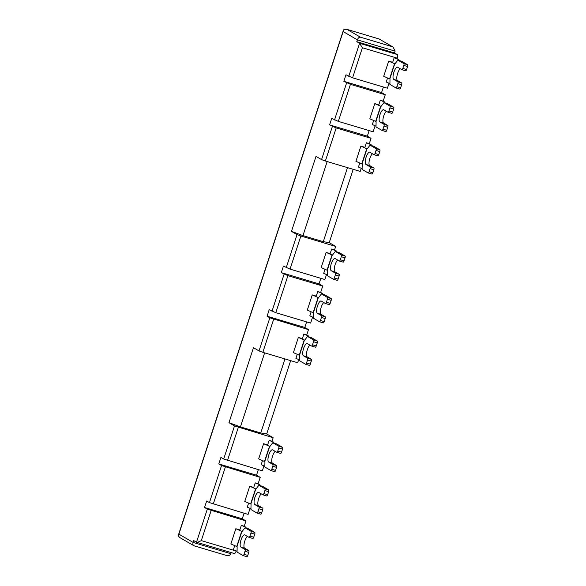 <?xml version="1.0" encoding="UTF-8"?>
<svg xmlns="http://www.w3.org/2000/svg" width="586" height="586" viewBox="0 0 586 586"><rect width="100%" height="100%" fill="white"/><g stroke="black" fill="none" stroke-linecap="round" stroke-linejoin="round"><path stroke-width="0.88" d="M193.951 545.764L194.113 545.8C192.933 545.339 192.611 544.218 193.124 542.438L178.891 534.139L178.386 536.161L179.975 537.655L193.951 545.764L226.035 555.338C228.54 555.982 230.151 555.433 230.855 553.704L193.124 542.438L193.717 540.614L196.493 542.226L207.312 509.131L204.536 507.513L206.675 500.986L209.444 502.598L221.552 465.555L218.783 463.936L220.915 457.41L223.691 459.021L234.51 425.927L228.958 422.696L253.474 347.688L259.019 350.919L262.85 352.325L297.673 362.727L298.706 359.584M308.382 336.708L308.595 336.042L306.756 334.943L308.492 329.625L304.801 327.471L267.07 316.206L269.201 309.672L275.801 312.697L287.909 275.647L281.309 272.629L283.441 266.095L290.041 269.12L300.86 236.019L297.036 234.612L291.491 231.382L316.008 156.374L321.553 159.604L325.377 161.011L336.196 127.916L329.596 124.891L331.735 118.365L338.334 121.383L350.443 84.34L343.843 81.315L345.974 74.788L352.574 77.806L362.397 47.744L359.562 43.305L356.793 41.687L357.387 39.863L343.154 31.571L343.337 30.457L344.055 29.3L346.744 29.3L379.127 38.976L393.111 47.085L379.127 38.976M306.617 321.904L304.801 327.471M275.801 312.697L310.631 323.098L312.602 317.07M322.278 294.201L322.49 293.535M320.652 292.429L317.751 291.564L322.534 293.527L320.652 292.429L322.74 286.049L319.04 283.895L281.309 272.629M320.864 278.328L319.04 283.895M290.041 269.12L324.871 279.522L326.497 274.556M336.174 251.687L336.386 251.02M334.547 249.914L331.647 249.05L336.43 251.02L334.547 249.914L335.69 246.42L300.86 236.019M353.19 169.325L329.222 242.655L335.69 246.42M325.377 161.011L360.207 171.42L361.232 168.27M370.909 145.401L371.128 144.735M369.29 143.629L366.389 142.764L371.165 144.735L369.29 143.629L371.026 138.318L367.327 136.164L329.596 124.891M369.151 130.59L367.327 136.164M338.334 121.383L373.157 131.791L375.128 125.756M384.804 102.887L385.024 102.22M383.185 101.122L380.285 100.25L385.061 102.22L383.185 101.122L385.266 94.742L381.574 92.588L343.843 81.315M383.391 87.014L381.574 92.588M352.574 77.806L387.405 88.215L389.023 83.249M398.7 60.373L398.92 59.706L397.081 58.607L397.227 58.153A3.201 1.04 -73.4 0 0 397.293 54.571L394.525 52.96L395.118 51.136L393.111 47.085M230.855 553.704L231.214 552.613M196.684 542.284L234.224 553.499A3.201 1.04 -73.4 0 0 234.297 553.528A3.201 1.04 -73.4 0 0 236.136 551.001L236.173 550.891M245.849 528.023L246.069 527.356M244.23 526.25L241.329 525.386L246.105 527.356L244.23 526.25L245.966 520.939L242.267 518.786L204.536 507.513M244.091 513.211L242.267 518.786M209.444 502.598L248.098 514.405L250.068 508.377M259.745 485.508L259.964 484.842M258.126 483.736L255.225 482.871L260.001 484.842L258.126 483.736L260.206 477.363L256.514 475.209L218.783 463.936M258.331 469.635L256.514 475.209M223.691 459.021L262.345 470.836L263.964 465.863M273.64 442.994L273.86 442.327M272.021 441.229L269.12 440.357L273.896 442.327L272.021 441.229L273.164 437.735L234.51 425.927M290.656 360.632L266.689 433.962L273.164 437.735M284.957 358.925L260.755 432.981L240.443 426.908L228.958 422.696M264.645 352.86L240.443 426.908M266.689 433.962L260.755 432.981M259.019 350.919L269.838 317.817L267.07 316.206M269.838 317.817L308.492 329.625M221.552 465.555L260.206 477.363M236.136 551.001L201.313 540.6C198.771 541.925 197.16 542.468 196.493 542.226L234.297 553.528M207.312 509.131L245.966 520.939M385.266 94.742L350.443 84.34M237.059 551.28L233.389 549.675L234.722 545.603M235.836 528.74L230.869 543.925L237.147 546.694L237.044 552.056L243.051 555.557A1.604 0.52 -73.4 0 0 243.087 555.572A1.604 0.52 -73.4 0 0 244.01 554.305L245.007 551.272A1.604 0.52 -73.4 0 0 245.036 549.485L240.875 547.06A6.409 2.088 -73.4 0 1 240.941 540.145A6.409 2.088 -73.4 0 1 244.699 534.85A6.409 2.088 -73.4 0 1 244.845 534.915L249.006 537.34A1.604 0.52 -73.4 0 0 249.043 537.355A1.604 0.52 -73.4 0 0 249.966 536.087L250.962 533.048A1.604 0.52 -73.4 0 0 250.991 531.26L244.985 527.766L242.106 531.509L235.836 528.74L239.835 529.942L241.329 525.386M250.955 508.765L247.285 507.168L248.618 503.088M249.731 486.233L244.765 501.411L251.042 504.18L250.94 509.542L256.946 513.043A1.604 0.52 -73.4 0 0 256.983 513.058A1.604 0.52 -73.4 0 0 257.906 511.79L258.902 508.758A1.604 0.52 -73.4 0 0 258.931 506.971L254.771 504.546A6.409 2.088 -73.4 0 1 254.837 497.639A6.409 2.088 -73.4 0 1 258.594 492.335A6.409 2.088 -73.4 0 1 258.741 492.401L262.902 494.826A1.604 0.52 -73.4 0 0 262.938 494.84A1.604 0.52 -73.4 0 0 263.861 493.573L264.857 490.541A1.604 0.52 -73.4 0 0 264.887 488.753L258.88 485.252L256.001 488.995L249.731 486.233L253.731 487.427L255.225 482.871M264.85 466.251L261.18 464.654L262.513 460.574M263.619 443.719L258.66 458.897L264.938 461.665L264.835 467.027L270.842 470.529A1.604 0.52 -73.4 0 0 270.879 470.543A1.604 0.52 -73.4 0 0 271.801 469.283L272.798 466.244A1.604 0.52 -73.4 0 0 272.827 464.456L268.666 462.032A6.409 2.088 -73.4 0 1 268.732 455.124A6.409 2.088 -73.4 0 1 272.49 449.821A6.409 2.088 -73.4 0 1 272.637 449.887L276.797 452.311A1.604 0.52 -73.4 0 0 276.834 452.326A1.604 0.52 -73.4 0 0 277.757 451.059L278.753 448.026A1.604 0.52 -73.4 0 0 278.782 446.239L272.776 442.738L269.897 446.481L263.619 443.719L267.626 444.913L269.12 440.357M306.756 334.943L303.856 334.071L308.61 336.02M299.593 359.965L295.915 358.368L297.249 354.288M298.362 337.433L293.396 352.618L299.673 355.387L299.571 360.749L305.584 364.243A1.604 0.52 -73.4 0 0 305.621 364.265A1.604 0.52 -73.4 0 0 306.544 362.998L307.533 359.958A1.604 0.52 -73.4 0 0 307.569 358.171L303.409 355.753A6.409 2.088 -73.4 0 1 303.467 348.838A6.409 2.088 -73.4 0 1 307.225 343.535A6.409 2.088 -73.4 0 1 307.379 343.601L311.54 346.026A1.604 0.52 -73.4 0 0 311.576 346.04A1.604 0.52 -73.4 0 0 312.499 344.78L313.488 341.741A1.604 0.52 -73.4 0 0 313.525 339.953L307.511 336.452L304.639 340.202L298.362 337.433L302.369 338.627L303.856 334.071M322.74 286.049L287.909 275.647M313.488 317.451L309.811 315.854L311.144 311.774M312.257 294.919L307.291 310.104L313.569 312.873L313.466 318.235L319.48 321.736A1.604 0.52 -73.4 0 0 319.517 321.751A1.604 0.52 -73.4 0 0 320.439 320.483L321.428 317.451A1.604 0.52 -73.4 0 0 321.465 315.656L317.304 313.239A6.409 2.088 -73.4 0 1 317.363 306.324A6.409 2.088 -73.4 0 1 321.121 301.021A6.409 2.088 -73.4 0 1 321.275 301.087L325.435 303.511A1.604 0.52 -73.4 0 0 325.472 303.526A1.604 0.52 -73.4 0 0 326.395 302.266L327.384 299.226A1.604 0.52 -73.4 0 0 327.42 297.439L321.406 293.938L318.535 297.688L312.257 294.919L316.264 296.113L317.751 291.564M327.384 274.937L323.706 273.34L325.04 269.26M326.153 252.405L321.187 267.59L327.464 270.358L327.362 275.72L333.375 279.222A1.604 0.52 -73.4 0 0 333.412 279.236A1.604 0.52 -73.4 0 0 334.335 277.969L335.324 274.937A1.604 0.52 -73.4 0 0 335.36 273.149L331.2 270.725A6.409 2.088 -73.4 0 1 331.258 263.81A6.409 2.088 -73.4 0 1 335.016 258.514A6.409 2.088 -73.4 0 1 335.17 258.58L339.331 260.997A1.604 0.52 -73.4 0 0 339.367 261.019A1.604 0.52 -73.4 0 0 340.29 259.752L341.279 256.712A1.604 0.52 -73.4 0 0 341.316 254.925L335.302 251.423L332.43 255.174L326.153 252.405L330.16 253.606L331.647 249.05M371.026 138.318L336.196 127.916M362.119 168.658L358.449 167.061L359.775 162.981M360.888 146.126L355.929 161.304L362.207 164.073L362.104 169.435L368.111 172.936A1.604 0.52 -73.4 0 0 368.147 172.951A1.604 0.52 -73.4 0 0 369.07 171.691L370.066 168.651A1.604 0.52 -73.4 0 0 370.096 166.864L365.935 164.439A6.409 2.088 -73.4 0 1 366.001 157.531A6.409 2.088 -73.4 0 1 369.759 152.228A6.409 2.088 -73.4 0 1 369.905 152.294L374.066 154.719A1.604 0.52 -73.4 0 0 374.102 154.733A1.604 0.52 -73.4 0 0 375.025 153.466L376.022 150.434A1.604 0.52 -73.4 0 0 376.051 148.646L370.044 145.145L367.166 148.888L360.888 146.126L364.895 147.32L366.389 142.764M376.014 126.144L372.344 124.547L373.67 120.467M374.784 103.612L369.825 118.797L376.102 121.558L376 126.92L382.006 130.422A1.604 0.52 -73.4 0 0 382.043 130.436A1.604 0.52 -73.4 0 0 382.966 129.176L383.962 126.136A1.604 0.52 -73.4 0 0 383.991 124.349L379.831 121.925A6.409 2.088 -73.4 0 1 379.896 115.017A6.409 2.088 -73.4 0 1 383.654 109.714A6.409 2.088 -73.4 0 1 383.801 109.78L387.961 112.204A1.604 0.52 -73.4 0 0 387.998 112.219A1.604 0.52 -73.4 0 0 388.921 110.952L389.917 107.919A1.604 0.52 -73.4 0 0 389.946 106.132L383.94 102.631L381.061 106.374L374.784 103.612L378.79 104.806L380.285 100.25M397.081 58.607L394.18 57.736L398.927 59.684M389.91 83.63L386.24 82.033L387.566 77.953M388.679 61.098L383.72 76.283L389.998 79.044L389.895 84.413L395.902 87.907A1.604 0.52 -73.4 0 0 395.938 87.929A1.604 0.52 -73.4 0 0 396.861 86.662L397.857 83.622A1.604 0.52 -73.4 0 0 397.887 81.835L393.726 79.41A6.409 2.088 -73.4 0 1 393.792 72.503A6.409 2.088 -73.4 0 1 397.55 67.2A6.409 2.088 -73.4 0 1 397.696 67.265L401.857 69.69A1.604 0.52 -73.4 0 0 401.893 69.705A1.604 0.52 -73.4 0 0 402.816 68.437L403.813 65.405A1.604 0.52 -73.4 0 0 403.842 63.618L397.835 60.116L394.957 63.867L388.679 61.098L392.686 62.292L394.18 57.736M392.283 46.697L360.361 37.16C359.028 37.196 358.031 38.105 357.387 39.863L395.118 51.136M394.525 52.96L356.793 41.687M273.896 442.327L273.677 443.009M322.534 293.527L322.315 294.209M329.222 242.655L323.289 241.666L302.969 235.601L291.491 231.382M327.171 161.553L302.969 235.601M347.491 167.618L323.289 241.666M395.982 87.937L399.674 89.035A1.604 0.52 -73.4 0 0 399.711 89.05A1.604 0.52 -73.4 0 0 400.634 87.79L401.63 84.75A1.604 0.52 -73.4 0 0 401.659 82.963L397.498 80.538L393.726 79.41M400.209 68.73A6.409 2.088 -73.4 0 0 397.169 75.081A6.409 2.088 -73.4 0 0 397.498 80.538M401.937 69.712L405.629 70.818A1.604 0.52 -73.4 0 0 405.666 70.833A1.604 0.52 -73.4 0 0 406.589 69.566L407.585 66.533A1.604 0.52 -73.4 0 0 407.614 64.746L401.608 61.244L397.835 60.116M382.087 130.444L385.778 131.55A1.604 0.52 -73.4 0 0 385.815 131.564A1.604 0.52 -73.4 0 0 386.738 130.304L387.734 127.265A1.604 0.52 -73.4 0 0 387.764 125.477L383.603 123.053L379.831 121.925M386.313 111.245A6.409 2.088 -73.4 0 0 383.273 117.596A6.409 2.088 -73.4 0 0 383.603 123.053M388.042 112.226L391.734 113.332A1.604 0.52 -73.4 0 0 391.77 113.347A1.604 0.52 -73.4 0 0 392.693 112.08L393.689 109.047A1.604 0.52 -73.4 0 0 393.719 107.26L387.712 103.759L383.94 102.631M368.191 172.958L371.883 174.064A1.604 0.52 -73.4 0 0 371.92 174.079A1.604 0.52 -73.4 0 0 372.843 172.811L373.839 169.779A1.604 0.52 -73.4 0 0 373.868 167.992L369.707 165.567L365.935 164.439M372.418 153.759A6.409 2.088 -73.4 0 0 369.378 160.11A6.409 2.088 -73.4 0 0 369.707 165.567M374.146 154.741L377.838 155.847A1.604 0.52 -73.4 0 0 377.875 155.861A1.604 0.52 -73.4 0 0 378.798 154.594L379.794 151.554A1.604 0.52 -73.4 0 0 379.823 149.767L373.817 146.273L370.044 145.145M270.922 470.551L274.614 471.657A1.604 0.52 -73.4 0 0 274.651 471.671A1.604 0.52 -73.4 0 0 275.574 470.404L276.57 467.372A1.604 0.52 -73.4 0 0 276.599 465.584L272.439 463.16L268.666 462.032M275.149 451.352A6.409 2.088 -73.4 0 0 272.109 457.703A6.409 2.088 -73.4 0 0 272.439 463.16M276.878 452.333L280.569 453.439A1.604 0.52 -73.4 0 0 280.606 453.454A1.604 0.52 -73.4 0 0 281.529 452.187L282.525 449.154A1.604 0.52 -73.4 0 0 282.555 447.367L276.548 443.866L272.776 442.738M257.027 513.065L260.719 514.171A1.604 0.52 -73.4 0 0 260.755 514.186A1.604 0.52 -73.4 0 0 261.678 512.918L262.675 509.886A1.604 0.52 -73.4 0 0 262.704 508.099L258.543 505.674L254.771 504.546M261.253 493.866A6.409 2.088 -73.4 0 0 258.214 500.217A6.409 2.088 -73.4 0 0 258.543 505.674M262.982 494.848L266.674 495.954A1.604 0.52 -73.4 0 0 266.711 495.968A1.604 0.52 -73.4 0 0 267.634 494.701L268.63 491.661A1.604 0.52 -73.4 0 0 268.659 489.874L262.653 486.38L258.88 485.252M243.131 555.579L246.823 556.685A1.604 0.52 -73.4 0 0 246.86 556.7A1.604 0.52 -73.4 0 0 247.783 555.433L248.779 552.4A1.604 0.52 -73.4 0 0 248.808 550.613L244.648 548.188L240.875 547.06M247.358 536.373A6.409 2.088 -73.4 0 0 244.318 542.731A6.409 2.088 -73.4 0 0 244.648 548.188M249.087 537.362L252.778 538.461A1.604 0.52 -73.4 0 0 252.815 538.483A1.604 0.52 -73.4 0 0 253.738 537.216L254.734 534.176A1.604 0.52 -73.4 0 0 254.764 532.388L248.757 528.887L244.985 527.766M319.553 321.758L323.252 322.857A1.604 0.52 -73.4 0 0 323.289 322.879A1.604 0.52 -73.4 0 0 324.212 321.611L325.201 318.572A1.604 0.52 -73.4 0 0 325.237 316.784L321.077 314.367L317.304 313.239M323.787 302.552A6.409 2.088 -73.4 0 0 320.74 308.91A6.409 2.088 -73.4 0 0 321.077 314.367M325.508 303.533L329.207 304.639A1.604 0.52 -73.4 0 0 329.244 304.654A1.604 0.52 -73.4 0 0 330.167 303.394L331.156 300.354A1.604 0.52 -73.4 0 0 331.193 298.567L325.186 295.066L321.406 293.938M333.449 279.244L337.148 280.35A1.604 0.52 -73.4 0 0 337.184 280.364A1.604 0.52 -73.4 0 0 338.107 279.097L339.096 276.065A1.604 0.52 -73.4 0 0 339.133 274.27L334.972 271.853L331.2 270.725M337.683 260.038A6.409 2.088 -73.4 0 0 334.635 266.396A6.409 2.088 -73.4 0 0 334.972 271.853M339.404 261.026L343.103 262.125A1.604 0.52 -73.4 0 0 343.14 262.14A1.604 0.52 -73.4 0 0 344.063 260.88L345.051 257.84A1.604 0.52 -73.4 0 0 345.088 256.053L339.082 252.551L335.302 251.423M305.658 364.272L309.357 365.371A1.604 0.52 -73.4 0 0 309.393 365.393A1.604 0.52 -73.4 0 0 310.316 364.126L311.305 361.086A1.604 0.52 -73.4 0 0 311.342 359.299L307.181 356.874L303.409 355.753M309.891 345.066A6.409 2.088 -73.4 0 0 306.844 351.417A6.409 2.088 -73.4 0 0 307.181 356.874M311.613 346.048L315.312 347.154A1.604 0.52 -73.4 0 0 315.349 347.168A1.604 0.52 -73.4 0 0 316.272 345.901L317.26 342.869A1.604 0.52 -73.4 0 0 317.297 341.081L311.291 337.58L307.511 336.452M178.891 534.139L343.154 31.571M348.751 76.4L359.562 43.305L397.293 54.571M334.503 119.976L346.612 82.934M321.553 159.604L332.372 126.51M286.217 267.714L297.036 234.612M271.977 311.291L284.085 274.241M262.85 352.325L273.669 319.224M227.515 460.428L238.334 427.326M213.275 504.004L225.383 466.954M201.313 540.6L211.136 510.531M397.227 58.153L362.397 47.744M245.065 527.788L245.285 527.107M226.035 555.338L194.113 545.8M360.361 37.16L347.051 29.403L378.974 38.94M258.961 485.274L259.18 484.593M272.856 442.76L273.076 442.078M307.591 336.474L307.811 335.8M321.487 293.96L321.707 293.286M335.382 251.453L335.602 250.771M370.125 145.167L370.345 144.486M384.02 102.653L384.24 101.971M397.916 60.138L398.136 59.457M400.634 87.79L396.861 86.662M401.63 84.75L397.857 83.622M389.815 78.942L394.774 63.757M407.614 64.746L403.842 63.618M407.585 66.533L403.813 65.405M406.589 69.566L402.816 68.437M401.659 82.963L397.887 81.835M389.58 78.824L394.546 63.647M386.738 130.304L382.966 129.176M387.734 127.265L383.962 126.136M375.919 121.456L380.878 106.271M393.719 107.26L389.946 106.132M393.689 109.047L389.917 107.919M392.693 112.08L388.921 110.952M387.764 125.477L383.991 124.349M375.685 121.339L380.651 106.154M372.843 172.811L369.07 171.691M373.839 169.779L370.066 168.651M362.023 163.963L366.983 148.785M379.823 149.767L376.051 148.646M379.794 151.554L376.022 150.434M378.798 154.594L375.025 153.466M373.868 167.992L370.096 166.864M361.789 163.853L366.755 148.668M275.574 470.404L271.801 469.283M276.57 467.372L272.798 466.244M264.755 461.563L269.714 446.378M282.555 447.367L278.782 446.239M282.525 449.154L278.753 448.026M281.529 452.187L277.757 451.059M276.599 465.584L272.827 464.456M264.52 461.446L269.487 446.261M261.678 512.918L257.906 511.79M262.675 509.886L258.902 508.758M250.859 504.07L255.818 488.892M268.659 489.874L264.887 488.753M268.63 491.661L264.857 490.541M267.634 494.701L263.861 493.573M262.704 508.099L258.931 506.971M250.625 503.96L255.591 488.775M247.783 555.433L244.01 554.305M248.779 552.4L245.007 551.272M236.964 546.584L241.923 531.399M254.764 532.388L250.991 531.26M254.734 534.176L250.962 533.048M253.738 537.216L249.966 536.087M248.808 550.613L245.036 549.485M236.729 546.474L241.696 531.29M324.212 321.611L320.439 320.483M325.201 318.572L321.428 317.451M313.385 312.763L318.352 297.578M331.193 298.567L327.42 297.439M331.156 300.354L327.384 299.226M330.167 303.394L326.395 302.266M325.237 316.784L321.465 315.656M313.158 312.653L318.117 297.468M338.107 279.097L334.335 277.969M339.096 276.065L335.324 274.937M327.281 270.249L332.247 255.064M345.088 256.053L341.316 254.925M345.051 257.84L341.279 256.712M344.063 260.88L340.29 259.752M339.133 274.27L335.36 273.149M327.054 270.139L332.013 254.954M310.316 364.126L306.544 362.998M311.305 361.086L307.533 359.958M299.49 355.277L304.456 340.092M317.297 341.081L313.525 339.953M317.26 342.869L313.488 341.741M316.272 345.901L312.499 344.78M311.342 359.299L307.569 358.171M299.263 355.167L304.222 339.983M245.886 528.03L246.105 527.356M178.422 535.003L343.337 30.457M259.781 485.523L260.001 484.842M308.419 336.723L308.639 336.042M336.21 251.694L336.43 251.02M370.945 145.416L371.165 144.735M384.841 102.902L385.061 102.22M398.736 60.387L398.956 59.706M399.711 89.05L395.938 87.929M405.666 70.833L401.893 69.705M385.815 131.564L382.043 130.436M391.77 113.347L387.998 112.219M371.92 174.079L368.147 172.951M377.875 155.861L374.102 154.733M274.651 471.671L270.879 470.543M280.606 453.454L276.834 452.326M260.755 514.186L256.983 513.058M266.711 495.968L262.938 494.84M246.86 556.7L243.087 555.572M252.815 538.483L249.043 537.355M323.289 322.879L319.517 321.751M329.244 304.654L325.472 303.526M337.184 280.364L333.412 279.236M343.14 262.14L339.367 261.019M309.393 365.393L305.621 364.265M315.349 347.168L311.576 346.04"/></g></svg>
